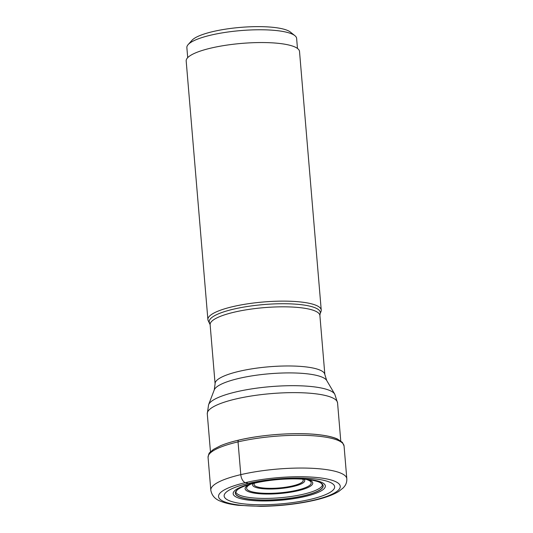 <?xml version="1.0" encoding="UTF-8"?>
<svg xmlns="http://www.w3.org/2000/svg" width="533" height="533" viewBox="0 0 533 533"><rect width="100%" height="100%" fill="white"/><g stroke="black" fill="none" stroke-linecap="round" stroke-linejoin="round"><path stroke-width="0.8" d="M322.492 484.37A43.533 9.867 175.2 0 1 322.478 484.73A43.533 9.867 175.2 0 1 303.357 494.211A43.533 9.867 -4.8 0 1 259.951 498.342A43.533 9.867 -4.8 0 1 235.799 492.006L237.232 489.9A43.966 9.967 -4.8 0 1 237.225 489.9A43.966 9.967 -4.8 0 1 237.225 489.907A43.966 9.967 -4.8 0 0 253.302 499.534A43.966 9.967 -4.8 0 0 303.723 495.75A43.966 9.967 175.2 0 0 320.726 482.891A44.086 9.994 175.2 0 1 303.797 495.85A44.086 9.994 -4.8 0 1 253.075 499.634A44.086 9.994 -4.8 0 1 237.232 489.9A44.086 9.994 -4.8 0 1 254.674 483.138L248.491 483.391A55.452 12.572 175.2 0 0 233.567 502.086A55.452 12.572 175.2 0 0 310.293 499.381A55.452 12.572 175.2 0 0 325.217 480.686A55.452 12.572 175.2 0 0 248.491 483.391L245.367 482.632A7.162 3.791 -103.1 0 1 240.789 474.643L238.038 441.884A2.152 1.139 -103.1 0 1 238.857 440.091A66.465 15.064 -4.8 0 1 341.4 442.21M322.478 484.73L320.726 482.891A43.966 9.967 175.2 0 0 320.719 482.891L320.726 482.891A44.086 9.994 175.2 0 0 254.674 483.138M209.656 323.158A55.745 12.632 175.2 0 1 233.701 309.113A55.745 12.632 175.2 0 1 233.747 309.107A55.745 12.632 175.2 0 1 293.05 303.99A55.745 12.632 175.2 0 1 320.1 313.884L321.019 311.485A56.864 12.892 175.2 0 0 321.232 310.066A56.864 12.892 175.2 0 0 290.705 301.265A56.864 12.892 175.2 0 0 232.881 306.622A56.864 12.892 175.2 0 0 207.897 319.58A56.864 12.892 175.2 0 0 208.35 320.946L210.129 324.697A55.072 12.486 -4.8 0 1 234.32 312.151A55.072 12.486 -4.8 0 1 234.367 312.138A55.072 12.486 -4.8 0 1 290.345 306.961A55.072 12.486 -4.8 0 1 319.893 315.483L324.857 374.619A55.072 12.486 175.2 0 0 295.309 366.104A55.072 12.486 175.2 0 0 239.33 371.281A55.072 12.486 175.2 0 0 239.29 371.288A55.072 12.486 175.2 0 0 215.092 383.84L214.253 389.909A56.751 12.865 -4.8 0 1 238.971 378.397A56.751 12.865 -4.8 0 1 239.011 378.383A56.751 12.865 -4.8 0 1 326.696 380.469L334.771 394.167A63.694 14.438 175.2 0 0 236.312 391.842A63.694 14.438 175.2 0 0 236.266 391.855A63.694 14.438 175.2 0 0 208.576 404.767L207.277 413.841A65.372 14.817 -4.8 0 1 235.952 398.957A65.372 14.817 -4.8 0 1 235.999 398.95A65.372 14.817 -4.8 0 1 302.471 392.788A65.372 14.817 -4.8 0 1 337.569 402.901L340.754 440.884M207.897 319.58L186.184 61.002A56.864 12.892 -4.8 0 1 211.168 48.043A56.864 12.892 -4.8 0 1 268.985 42.687A56.864 12.892 -4.8 0 1 299.519 51.481L321.232 310.066M187.703 57.651L186.863 47.637A55.072 12.486 -4.8 0 1 188.122 44.619A55.072 12.486 -4.8 0 1 231.449 31.547A55.072 12.486 -4.8 0 1 287.254 32.406A55.072 12.486 -4.8 0 1 294.876 35.651A55.072 12.486 -4.8 0 1 296.628 38.423L297.467 48.436M188.122 44.619L191.96 40.321A50.775 11.506 -4.8 0 1 231.902 28.276A50.775 11.506 -4.8 0 1 283.356 29.062A50.775 11.506 -4.8 0 1 290.378 32.06L294.876 35.651M305.036 496.509A46.258 10.487 -4.8 0 1 241.036 498.768A46.258 10.487 -4.8 0 1 253.488 483.171A46.258 10.487 175.2 0 1 317.488 480.919A46.258 10.487 175.2 0 1 305.036 496.509M313.431 500.24A61.075 13.845 -4.8 0 1 228.924 503.219A61.075 13.845 -4.8 0 1 245.367 482.632A61.075 13.845 -4.8 0 1 329.867 479.653A61.075 13.845 -4.8 0 1 313.431 500.24M240.789 474.643A68.237 15.464 175.2 0 0 210.815 490.193C211.788 495.53 215.052 499.214 220.622 501.253C225.239 503.139 231.142 504.491 238.331 505.297L260.81 506.35C279.832 506.09 297.72 504.065 314.477 500.267C324.93 497.862 333.032 494.924 338.781 491.439L343.419 487.715L344.798 485.989C346.263 483.957 346.936 481.552 346.816 478.774A68.237 15.464 175.2 0 0 310.173 468.214A68.237 15.464 175.2 0 0 240.789 474.643M210.815 490.193L208.063 457.434A68.237 15.464 -4.8 0 1 238.038 441.884A68.237 15.464 -4.8 0 1 307.428 435.461A68.237 15.464 -4.8 0 1 344.065 446.014L346.816 478.774M308.041 479.627A33.932 7.689 -4.8 0 1 297.834 490.766A33.932 7.689 -4.8 0 1 256.206 493.398A33.932 7.689 -4.8 0 1 249.191 484.57M306.189 479.434L306.588 479.547A32.413 7.349 -4.8 0 1 297.034 490.207A32.413 7.349 -4.8 0 1 296.968 490.22A32.413 7.349 -4.8 0 1 257.106 492.725A32.413 7.349 -4.8 0 1 250.603 484.244L250.976 484.064M253.168 483.498A26.17 5.93 175.2 0 0 264.022 488.814A26.17 5.93 175.2 0 0 293.203 486.509A26.17 5.93 175.2 0 0 293.25 486.496A26.17 5.93 175.2 0 0 303.937 479.234M254.587 483.158A24.658 5.59 175.2 0 0 264.901 488.141A24.658 5.59 175.2 0 0 292.357 485.956A24.658 5.59 175.2 0 0 302.478 479.134M208.063 457.434C208.576 454.323 209.163 452.69 209.822 452.544L213.42 449.419L220.515 445.735C225.459 443.663 231.535 441.79 238.751 440.105C263.289 434.242 298.966 431.996 320.793 434.961C327.815 435.867 333.338 437.2 337.362 438.965L342.433 442.397L344.065 446.014M207.277 413.841L210.468 451.824M337.569 402.901L334.771 394.167M214.253 389.909L208.576 404.767M324.857 374.619L326.696 380.469M210.129 324.697L215.092 383.84M320.1 313.884L319.893 315.483"/></g></svg>
